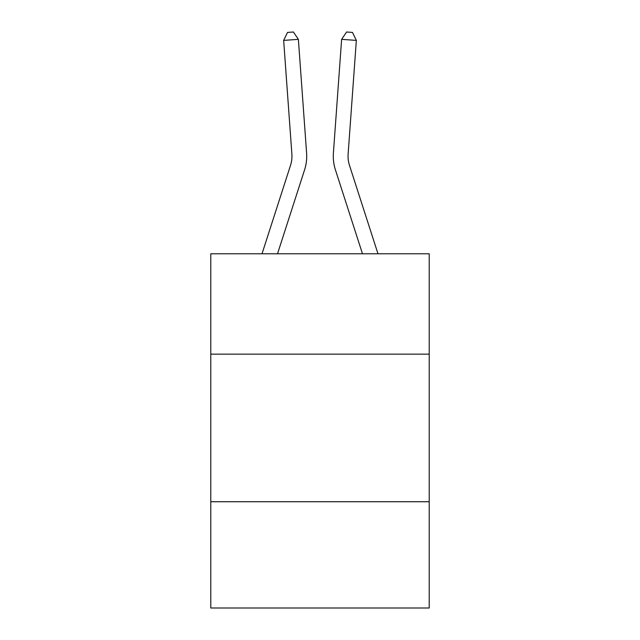 <?xml version="1.0" encoding="UTF-8"?>
<svg xmlns="http://www.w3.org/2000/svg" width="640" height="640" viewBox="0 0 640 640"><rect width="100%" height="100%" fill="white"/><g stroke="black" fill="none" stroke-linecap="round" stroke-linejoin="round"><path stroke-width="0.96" d="M210.784 354.144L429.216 354.144L429.216 253.776L210.784 253.776L210.784 608L429.216 608L429.216 501.736L210.784 501.736M429.216 501.736L429.216 354.144M262.016 253.776L290.536 165.304A29.52 29.52 0 0 0 291.88 154.12L283.656 40.4L298.376 39.336L306.6 153.056A44.28 44.28 0 0 1 304.584 169.832L277.52 253.776M377.984 253.776L349.464 165.304A29.52 29.52 0 0 1 348.12 154.12L356.344 40.4L341.624 39.336L333.4 153.056A44.28 44.28 0 0 0 335.416 169.832L362.48 253.776M290.536 165.304A29.52 29.52 0 0 0 291.88 154.12A29.52 29.52 0 0 1 290.536 165.304A29.52 29.52 0 0 0 291.88 154.12A29.52 29.52 0 0 1 290.536 165.304A29.52 29.52 0 0 0 291.88 154.12A29.52 29.52 0 0 1 290.536 165.304A29.52 29.52 0 0 0 291.88 154.12A29.52 29.52 0 0 1 290.536 165.304A29.52 29.52 0 0 0 291.88 154.12A29.52 29.52 0 0 1 290.536 165.304A29.52 29.52 0 0 0 291.88 154.12A29.52 29.52 0 0 1 290.536 165.304A29.52 29.52 0 0 0 291.88 154.12A29.52 29.52 0 0 1 290.536 165.304A29.52 29.52 0 0 0 291.88 154.12M341.624 39.336L333.4 153.056L341.624 39.336L333.4 153.056L341.624 39.336L333.4 153.056L341.624 39.336L333.4 153.056L341.624 39.336L333.4 153.056L341.624 39.336L333.4 153.056L341.624 39.336L333.4 153.056L341.624 39.336L333.4 153.056L341.624 39.336L346.592 32L352.48 32.424L356.344 40.4M349.464 165.304A29.52 29.52 0 0 1 348.12 154.12A29.52 29.52 0 0 0 349.464 165.304A29.52 29.52 0 0 1 348.12 154.12A29.52 29.52 0 0 0 349.464 165.304M283.656 40.4L287.52 32.424L293.408 32L298.376 39.336"/></g></svg>
